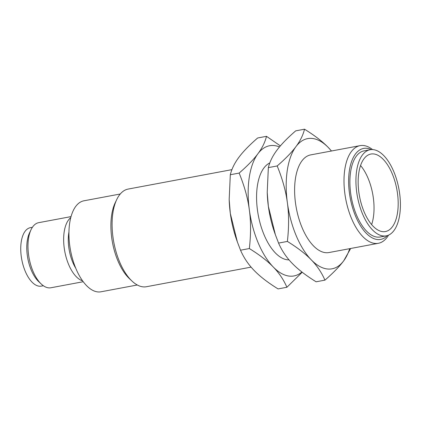 <?xml version="1.0" encoding="UTF-8"?>
<svg xmlns="http://www.w3.org/2000/svg" width="421" height="421" viewBox="0 0 421 421"><rect width="100%" height="100%" fill="white"/><g stroke="black" fill="none" stroke-linecap="round" stroke-linejoin="round"><path stroke-width="0.63" d="M371.622 224.603A39.427 18.987 79.4 0 0 368.117 178.367A39.427 18.987 79.4 0 0 360.56 165.511M392.267 173.847A39.427 18.987 -100.6 0 1 385.425 231.55A39.427 18.987 -100.6 0 1 364.07 211.742A39.427 18.987 -100.6 0 1 370.912 154.039A39.427 18.987 -100.6 0 1 392.267 173.847M32.412 227.293L30.359 227.677A29.728 14.314 79.4 0 0 25.202 271.187A29.728 14.314 79.4 0 0 41.305 286.122L43.352 285.738M362.502 213.847A43.81 21.097 79.4 0 0 386.231 235.855A43.81 21.097 79.4 0 0 393.835 171.742A43.81 21.097 79.4 0 0 370.106 149.734A43.81 21.097 79.4 0 0 362.502 213.847M41.269 284.033L38.711 281.633A29.728 14.314 -100.6 0 1 31.238 270.056A29.728 14.314 -100.6 0 1 29.565 232.797L31.08 229.634A33.117 15.945 79.4 0 0 32.943 271.135A33.117 15.945 79.4 0 0 41.269 284.033A33.117 15.945 79.4 0 0 50.883 287.769L83.226 281.717M386.231 235.855L380.195 236.986A43.81 21.097 -100.6 0 1 356.466 214.978A43.81 21.097 -100.6 0 1 364.065 150.865L370.106 149.734M71.033 216.615L38.69 222.672A33.117 15.945 79.4 0 0 31.08 229.634M387.341 235.581A46.289 22.287 -100.6 0 1 355.577 216.168A46.289 22.287 -100.6 0 1 350.23 166.184A46.289 22.287 -100.6 0 1 371.238 149.587M82.579 280.833A33.117 15.945 -100.6 0 1 68.618 264.456A33.117 15.945 -100.6 0 1 70.749 217.668M388.557 235.123A49.673 23.918 -100.6 0 1 378.358 243.296A49.673 23.918 -100.6 0 1 351.451 218.341A49.673 23.918 -100.6 0 1 360.071 145.645A49.673 23.918 -100.6 0 1 372.538 149.571M75.738 268.188A29.728 14.314 -100.6 0 1 72.749 262.283A29.728 14.314 -100.6 0 1 68.949 231.934M378.358 243.296L328.969 252.542A49.673 23.918 -100.6 0 1 302.067 227.593A49.673 23.918 -100.6 0 1 310.687 154.891L360.071 145.645M331.422 151.013A66.234 31.891 79.4 0 0 328.401 147.608A66.234 31.891 79.4 0 0 295.947 146.629A66.234 31.891 79.4 0 0 287.375 202.738A66.234 31.891 79.4 0 0 296.142 235.55A66.234 31.891 79.4 0 0 311.256 259.831A66.234 31.891 79.4 0 0 343.71 260.81A66.234 31.891 79.4 0 0 349.704 248.664M120.264 193.997L83.916 200.801A46.289 22.287 79.4 0 0 75.885 268.545A46.289 22.287 79.4 0 0 100.956 291.795L137.299 284.991M350.677 248.479L343.71 260.81C339.521 266.477 333.269 272.924 324.938 280.139C321.655 272.571 317.097 265.804 311.256 259.831C305.493 253.842 297.536 247.711 287.385 241.428C288.99 227.282 288.99 214.389 287.375 202.738C285.838 191.076 282.438 178.814 277.176 165.958C285.501 158.738 291.758 152.297 295.947 146.629C300.205 140.946 303.067 135.136 304.525 129.205C314.676 135.488 322.633 141.619 328.401 147.608L331.49 150.997M231.924 169.642L128.168 189.071A49.673 23.918 79.4 0 0 116.754 199.517L115.238 202.68A46.289 22.287 79.4 0 0 117.843 260.688A46.289 22.287 79.4 0 0 129.479 278.713L132.036 281.112A49.673 23.918 79.4 0 0 146.455 286.722L251.111 267.125M287.385 241.428L278.56 243.08C281.844 250.648 286.401 257.42 292.237 263.393C298.005 269.377 305.962 275.513 316.113 281.796L324.938 280.139M277.176 165.958L268.351 167.611C269.808 161.68 272.666 155.87 276.929 150.186C281.117 144.519 287.375 138.077 295.7 130.857L304.525 129.205M268.351 167.611L267.219 192.413L268.356 206.301L275.366 234.692L278.56 243.08M116.754 199.517A49.673 23.918 79.4 0 0 119.548 261.767A49.673 23.918 79.4 0 0 132.036 281.112M275.366 234.692L274.724 232.871A66.234 31.891 -100.6 0 1 268.356 206.301A66.234 31.891 -100.6 0 1 267.235 192.865L267.219 192.413M279.486 146.945A66.234 31.891 79.4 0 0 257.91 153.749A66.234 31.891 79.4 0 0 249.337 209.863C247.801 198.196 244.401 185.94 239.139 173.078C247.464 165.863 253.721 159.417 257.91 153.749C262.167 148.066 265.03 142.261 266.488 136.325L257.663 137.977C249.337 145.198 243.08 151.639 238.891 157.312C234.629 162.995 231.771 168.8 230.313 174.736L229.182 199.533L230.319 213.421A66.234 31.891 -100.6 0 1 229.198 199.986L229.182 199.533M266.488 136.325L280.381 145.882M237.328 241.812L236.686 239.991A66.234 31.891 -100.6 0 1 230.319 213.421L237.328 241.812L240.523 250.2C243.806 257.773 248.364 264.541 254.2 270.514C259.967 276.497 267.924 282.633 278.076 288.917L286.901 287.264C283.617 279.697 279.06 272.924 273.218 266.951A66.234 31.891 79.4 0 0 301.92 272.003M239.139 173.078L230.313 174.736M289.027 259.862A49.673 23.918 -100.6 0 1 264.03 234.713A49.673 23.918 -100.6 0 1 269.803 162.938M302.22 272.234L286.901 287.264M240.523 250.2L249.348 248.548C250.953 234.408 250.953 221.509 249.337 209.863A66.234 31.891 79.4 0 0 258.105 242.67A66.234 31.891 79.4 0 0 273.218 266.951C267.456 260.967 259.499 254.831 249.348 248.548"/></g></svg>
